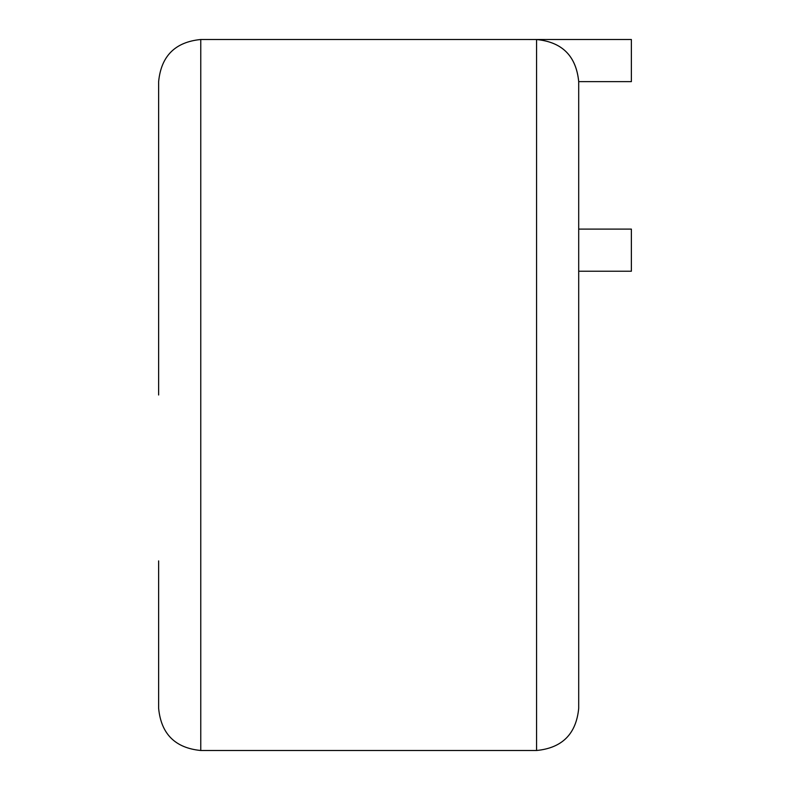 <?xml version="1.0" encoding="UTF-8"?>
<svg xmlns="http://www.w3.org/2000/svg" width="790" height="790" viewBox="0 0 790 790"><rect width="100%" height="100%" fill="white"/><g stroke="black" fill="none" stroke-linecap="round" stroke-linejoin="round"><path stroke-width="1.19" d="M526.031 39.5L536.568 39.53C562.125 41.989 576.167 56.021 578.705 81.637L631.368 81.637L631.368 39.5L200.769 39.5L200.769 750.5C175.173 748.002 161.13 733.959 158.632 708.363L158.632 560.9M578.705 395L578.705 708.363C576.206 733.959 562.154 748.002 536.568 750.5L536.568 39.53C562.184 42.038 576.226 56.08 578.705 81.637L578.705 560.9M158.632 395L158.632 81.637C161.13 56.041 175.173 41.998 200.769 39.5M578.705 271.237L631.368 271.237L631.368 229.1L578.705 229.1M536.568 750.5L200.769 750.5"/></g></svg>
